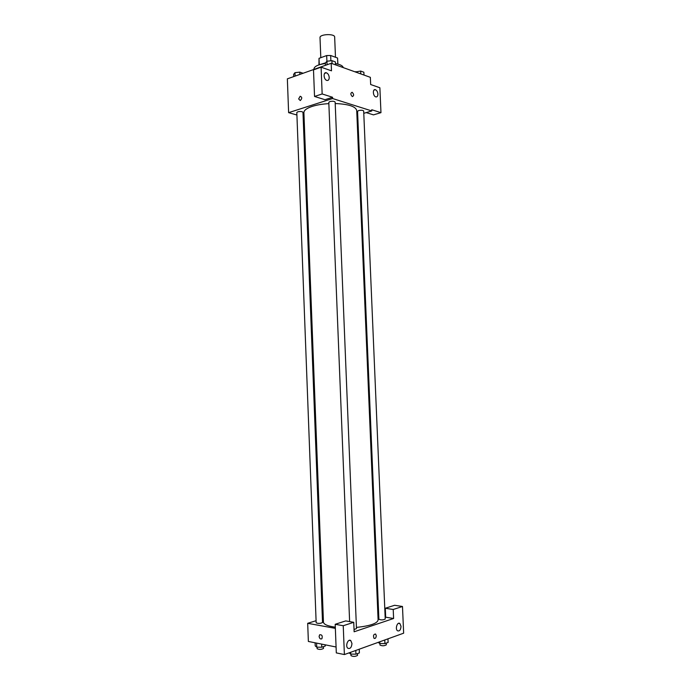 <?xml version="1.0" encoding="UTF-8"?>
<svg xmlns="http://www.w3.org/2000/svg" width="691" height="691" viewBox="0 0 691 691"><rect width="100%" height="100%" fill="white"/><g stroke="black" fill="none" stroke-linecap="round" stroke-linejoin="round"><path stroke-width="1.04" d="M335.481 57.267L334.66 37.055C334.893 33.444 319.484 34.066 320.011 37.642L320.805 57.69M319.285 64.764L319.026 58.338L318.957 64.876M319.026 58.338L326.67 55.556L330.669 55.496L337.562 58.027L337.899 64.116M337.813 64.09L337.562 58.027M330.877 60.782L330.669 55.496M335.437 63.382L336.552 63.822M320.27 64.47L325.496 62.881M326.903 61.266L326.67 55.556M343.246 67.614C342.788 65.749 340.188 64.418 335.446 63.632M325.392 63.512C318.128 64.531 314.293 66.362 313.904 68.996L313.913 69.42M296.914 115.008L288.613 112.65L287.352 78.852L331.188 63.287L370.35 77.332L370.661 84.527L379.877 87.748L380.966 112.668L371.741 109.731L371.793 110.94L363.777 113.324M298.65 98.925L300.17 96.256C302.226 97.077 302.252 98.511 300.274 100.549L298.65 98.925L300.274 100.549C302.252 98.511 302.226 97.077 300.17 96.256L298.65 98.925M331.188 63.287L331.499 70.828L321.09 67.191L313.498 69.877L314.535 96.455L324.969 99.711L332.561 97.267L332.613 98.528L371.793 110.94M324.805 73.151L326.057 72.719M288.613 112.65L332.613 98.528M329.218 77.496C328.959 75.069 328.009 73.505 326.377 72.78C323.043 71.631 323.543 79.638 326.852 80.432C328.38 80.666 329.166 79.69 329.218 77.496M314.535 96.455L322.153 93.959L332.561 97.267M321.09 67.191L322.153 93.959M304.075 117.047L303.15 116.788M357.722 115.129L356.936 115.362M380.966 112.668L373.477 114.87L366.213 112.598M377.908 94.08C377.657 91.808 376.811 90.348 375.368 89.692C372.414 88.655 372.881 96.196 375.818 96.895C377.174 97.094 377.865 96.161 377.908 94.08M352.332 96.576C350.449 94.572 350.38 93.13 352.125 92.266C354.034 94.252 354.112 95.695 352.358 96.585L352.332 96.576C350.449 94.572 350.372 93.13 352.116 92.266L352.116 92.266C354.034 94.252 354.112 95.695 352.35 96.585M354.042 629.518L356.478 628.611L335.144 102.095C334.358 101.188 332.596 101.016 329.849 101.568L328.804 102.354L349.62 621.598M358.646 110.551L357.558 111.32L378.893 619.24C381.052 620.164 383.16 620.095 385.233 619.041L363.682 111.009C362.956 110.18 361.281 110.033 358.646 110.551M297.761 111.804L296.819 112.503L316.167 622.807C318.326 623.705 320.443 623.602 322.524 622.505L302.978 112.322C302.174 111.45 300.438 111.268 297.761 111.804M328.856 103.633C322.481 103.996 316.953 104.911 312.272 106.379C306.718 108.228 303.928 110.31 303.902 112.624L323.457 622.185C323.759 624.431 327.707 626.106 335.308 627.186M356.426 627.419C370.134 625.916 377.355 623.437 378.107 619.991L356.729 110.5C355.701 106.449 348.523 104.125 335.204 103.52M393.602 618.488L354.129 631.781L353.749 622.315L343.237 625.726L344.386 654.558L403.648 633.181L402.482 606.482L393.214 609.488L393.602 618.488L385.146 617.106M378.763 616.052L377.934 615.923M323.319 618.48L322.386 618.773M316.089 620.717L307.685 623.308L335.351 628.361M376.267 635.694C376.051 637.897 375.317 638.786 374.047 638.354C373.01 635.668 373.529 634.226 375.602 634.036L376.267 635.694L375.602 634.036C373.529 634.226 373.01 635.668 374.047 638.354C375.317 638.786 376.051 637.897 376.267 635.694M351.969 643.537C351.555 647.519 350.182 649.082 347.849 648.253C344.99 646.111 348.126 638.182 350.821 640.661L351.969 643.537M401.022 626.348C400.711 629.959 399.536 631.436 397.498 630.771C394.889 628.948 397.403 621.399 399.89 623.55L401.022 626.348M385.682 617.193L385.302 608.253L394.604 605.281L402.482 606.482M385.302 608.253L393.214 609.488M353.749 622.315L345.725 620.915L335.195 624.293L336.31 652.9L344.386 654.558M335.195 624.293L343.237 625.726M307.685 623.308L308.367 641.455L336.085 647.001M319.104 636.446L319.639 634.787C321.963 634.545 322.714 635.858 321.894 638.743C320.494 639.434 319.562 638.665 319.104 636.446C319.562 638.665 320.494 639.434 321.894 638.743C322.714 635.858 321.963 634.545 319.648 634.787L319.104 636.446M315.096 642.803L315.217 645.904L316.737 647.165L321.781 647.234L325.262 646.042L325.219 644.824M316.737 647.165L316.582 643.096M321.781 647.234L321.661 644.116M323.448 646.664L323.518 648.417C321.436 649.635 319.311 649.739 317.152 648.728L317.091 647.165M378.124 642.388L379.817 643.52L384.913 643.589L388.117 642.423L387.962 638.838M379.817 643.52L379.748 641.801M384.913 643.589L384.757 639.996M386.252 643.105L386.329 644.841C384.256 646.007 382.14 646.076 379.981 645.04L379.912 643.52M349.085 652.865L350.691 654.092L355.943 654.178L359.398 652.917L359.242 649.195M350.691 654.092L350.622 652.304M355.943 654.178L355.796 650.438M357.489 653.608L357.558 655.388C355.416 656.666 353.222 656.752 350.985 655.647L350.924 654.092M293.701 76.597L293.623 74.36L294.971 72.676L299.808 72.149L303.107 73.255M295.1 76.096L294.971 72.676M299.894 74.395L299.808 72.149M355.424 71.976L360.676 71.069L363.863 72.218L363.984 75.051M355.822 72.123L355.796 71.596M360.797 73.911L360.676 71.069M325.47 65.317L325.375 63.019L326.938 61.223L331.956 60.661L335.377 61.905L335.498 64.833M327.076 64.747L326.938 61.223M332.077 63.607L331.956 60.661M326.377 72.78L324.589 73.401M375.368 89.692L373.9 90.158M350.821 640.661L349.205 640.35M399.89 623.55L398.534 623.317"/></g></svg>
